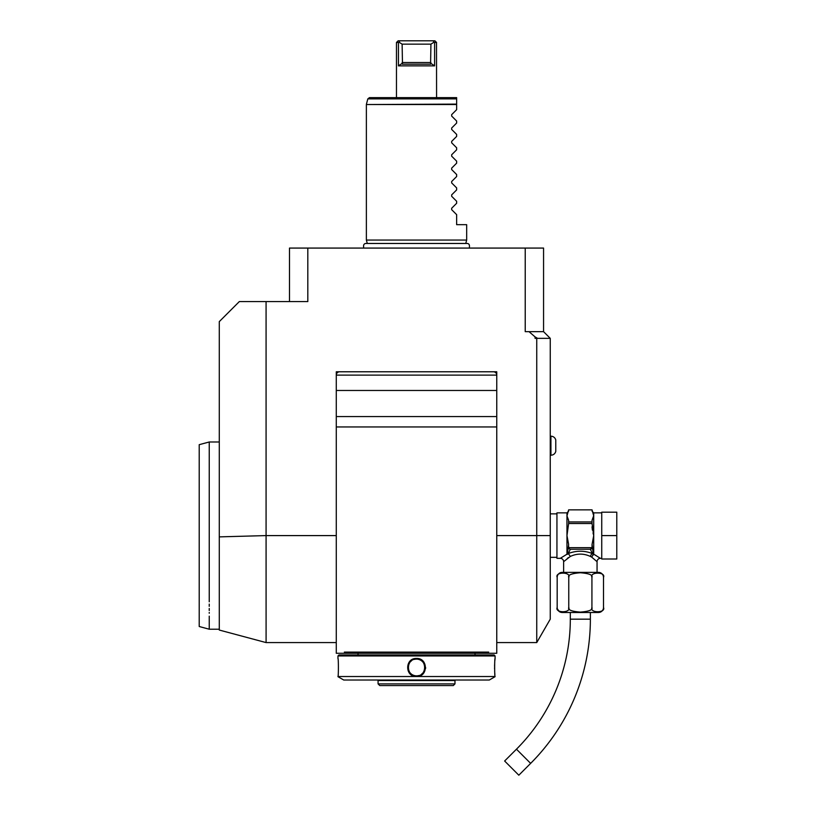 <?xml version="1.0" encoding="UTF-8"?>
<svg xmlns="http://www.w3.org/2000/svg" width="816" height="816" viewBox="0 0 816 816"><rect width="100%" height="100%" fill="white"/><g stroke="black" fill="none" stroke-linecap="round" stroke-linejoin="round"><path stroke-width="1.22" d="M597.057 572.373L597.057 561.673A3.346 3.346 132.6 0 1 600.403 558.328L594.446 554.625M595.17 555.033L596.047 555.553M601.739 535.592L601.739 512.193L616.784 512.193L616.784 535.592L601.739 535.592L601.739 559.001L616.784 559.001L616.784 535.592M570.333 556.43L568.324 553.534L570.313 549.25L590.376 549.25L592.355 553.534C584.348 550.453 576.341 550.453 568.324 553.534L567.334 554.36L568.64 544.476L566.967 535.592L568.64 523.515L592.049 523.515L593.711 535.592L592.049 544.476L593.354 554.258A1.673 1.367 180 0 1 593.711 554.217L591.62 557.063L590.356 556.43C583.685 553.34 577.004 553.34 570.333 556.43L563.621 561.673L563.621 572.373M593.446 516.395L592.049 520.292M568.64 546.791L568.823 547.669L591.855 547.669L592.049 546.791L592.049 547.669A1.673 1.448 -0 0 1 591.712 548.536M590.376 549.25L591.855 547.669M591.029 549.005A1.673 1.448 -0 0 0 592.049 547.669L592.049 544.476M597.057 561.673L591.62 557.063L593.354 554.36L592.355 553.534A3.346 1.897 -66.6 0 0 590.356 556.43M603.381 576.28L603.503 577.381A5.018 5.018 0 0 0 598.495 572.373L562.193 572.373A5.018 5.018 0 0 0 557.175 577.381L557.175 607.471C554.625 613.142 571.312 613.132 568.762 607.471C567.712 609.868 571.577 611.408 580.36 612.112C589.111 611.408 592.967 609.858 591.926 607.471C589.387 613.142 606.053 613.142 603.503 607.471L603.503 577.381C606.043 571.72 589.387 571.72 591.926 577.381C592.967 574.994 589.111 573.454 580.329 572.75C571.567 573.454 567.712 574.994 568.762 577.381C571.302 571.72 554.635 571.72 557.175 577.381M591.926 577.381L591.926 607.604M594.813 573.179L595.445 572.995M568.762 577.381L568.762 607.471M560.194 573.138L564.927 572.924M565.998 573.23L566.518 573.464M560.776 611.888L559.715 611.531M558.98 611.123L557.379 608.869M600.372 611.755L599.638 611.939M603.503 607.471A5.018 5.018 0 0 1 598.495 612.49L562.193 612.49A5.018 5.018 0 0 1 557.175 607.471M570.313 612.49L570.313 619.171A183.875 183.875 0 0 1 516.457 749.2L504.635 761.012L518.823 775.2L530.645 763.378L516.457 749.2M590.376 612.49L590.376 619.171A203.939 203.939 0 0 1 530.645 763.378M567.242 558.501L568.415 557.563M568.64 523.515L568.64 520.343L566.967 515.906L568.64 509.857L592.049 509.867L593.711 515.906L593.711 535.592L593.028 532.981M592.385 530.104L592.049 526.81M592.049 520.343L592.049 523.515M568.64 521.944L592.049 521.944M560.286 558.328L556.94 558.328L556.94 512.866L566.967 512.866L566.967 554.217L560.286 558.328A3.346 3.346 -132.6 0 1 563.621 561.673M568.64 547.669A1.673 1.448 0 0 0 569.65 549.005L570.313 549.25M568.823 547.669L569.65 549.005M568.64 546.098L568.64 547.21M550.249 535.592L550.249 619.171L536.744 642.58L536.744 535.592L550.249 535.592L550.249 338.344L543.568 331.663L543.568 248.074L307.816 248.074L307.816 301.573L239.333 301.573L219.28 321.626L219.28 536.877L266.077 535.592L266.077 301.573M535.072 336.896L537.581 338.344L535.072 338.344L535.072 336.896L529.023 331.663L543.568 331.663M536.744 338.344L536.744 535.592L496.76 535.592M351.043 653.279L363.803 653.279L344.923 653.279L344.372 652.096L344.923 653.279L336.284 653.279L336.284 371.78L496.76 371.78L496.76 653.279L488.131 653.279L488.682 652.096L488.131 653.279L357.347 653.279L482.001 653.279M529.023 331.663L525.229 331.663L525.229 248.074M537.581 338.344L550.249 338.344M289.486 301.573L289.486 248.074L307.816 248.074M344.138 248.074L345.301 248.074L344.138 248.074M341.822 248.074L340.67 248.074L341.822 248.074M339.527 248.074L338.477 248.074L339.527 248.074M346.463 248.074L347.616 248.074L346.463 248.074M348.758 248.074L349.809 248.074L348.758 248.074M219.28 629.207L219.28 536.877L219.28 629.207L209.243 629.207L209.243 616.151M266.077 535.908L266.087 642.58L266.087 535.592L336.284 535.592M344.372 652.096L488.682 652.096M496.76 426.952L336.284 426.952M493.415 371.78A3.346 3.346 0 0 1 496.76 375.125L336.284 375.125A3.346 3.346 0 0 1 339.629 371.78M336.284 390.487L496.76 390.487M336.284 416.578L496.76 416.578M494.088 654.952L338.966 654.952L337.957 655.952L337.957 658.461C338.538 657.92 338.538 677.045 337.957 676.515L495.088 676.515C494.516 677.045 494.516 657.92 495.088 658.461L495.088 655.952L494.088 654.952M495.088 655.952L337.957 655.952M416.527 676.515C404.746 677.015 404.797 657.92 416.527 658.461C428.298 657.951 428.257 677.045 416.527 676.515L416.527 675.842A8.354 8.354 0 0 0 417.047 675.821M337.957 676.515C338.538 677.045 338.538 657.92 337.957 658.461L337.997 658.767M495.057 658.767L494.996 659.328M494.965 659.624L494.873 660.521M494.751 662.133L494.659 663.52M494.629 664.326L494.567 666.366M494.557 667.753L494.567 668.692M494.649 671.078L494.68 671.741M494.741 672.721L494.884 674.485M425.564 668.528L425.626 667.519M495.088 676.678L489.304 680.024L343.75 680.024L337.957 676.678M378.073 683.89L379.746 685.562L453.298 685.562L454.971 683.89L378.073 683.89L378.073 680.544L454.971 680.544L455.491 680.024M415.997 659.144A8.354 8.354 0 0 1 416.527 659.124C427.298 658.563 427.278 676.413 416.527 675.842C405.746 676.403 405.776 658.553 416.527 659.124A8.354 8.354 0 0 1 417.058 659.144M417.578 675.781A8.354 8.354 0 0 0 418.639 675.566M421.586 674.138A8.354 8.354 0 0 0 422.413 673.414M424.249 670.691A8.354 8.354 0 0 0 424.442 670.181M424.595 669.65A8.354 8.354 0 0 0 424.718 669.12M424.81 668.579A8.354 8.354 0 0 0 424.861 668.039M424.861 666.937A8.354 8.354 0 0 0 424.595 665.326M424.442 664.795A8.354 8.354 0 0 0 421.148 660.521M420.679 660.236A8.354 8.354 0 0 0 417.588 659.195M416.527 675.842A8.354 8.354 0 0 1 415.997 675.821M415.466 675.77A8.354 8.354 0 0 1 412.376 674.74M411.907 674.455A8.354 8.354 0 0 1 408.612 670.171M408.449 669.65A8.354 8.354 0 0 1 408.184 668.029M408.184 666.937A8.354 8.354 0 0 1 408.235 666.386M408.326 665.846A8.354 8.354 0 0 1 408.449 665.315M408.612 664.795A8.354 8.354 0 0 1 408.806 664.275M410.632 661.552A8.354 8.354 0 0 1 411.458 660.838M414.406 659.399A8.354 8.354 0 0 1 415.466 659.195M209.243 601.79C209.253 638.071 209.253 638.071 209.243 601.79L209.243 441.986L219.28 441.986M209.243 445.036L209.243 453.747M209.243 455.797L209.243 457.164M209.243 474.494L209.243 476.309M209.243 604.105L209.243 606.339M209.243 608.481L209.243 610.531M209.243 612.479L209.243 613.244M199.216 475.646L199.216 595.537L199.216 444.669L209.243 441.986M209.243 629.207L199.216 626.515L199.216 595.537M465.763 243.464L466.67 240.057L366.374 240.057L367.292 243.464L366.241 243.464L466.803 243.464C469.067 243.392 469.894 244.933 469.292 248.074M456.644 123.043L451.666 128.02L456.644 123.043L456.644 121.043L451.666 116.066L451.666 114.648L456.644 109.67L456.644 98.869L456.644 104.111L366.374 104.54L456.644 104.54M456.644 109.67L451.666 114.648M456.644 134.416L451.666 129.438L456.644 134.416L456.644 136.415L451.666 141.392L456.644 136.415M456.644 147.788L451.666 142.81L456.644 147.788L456.644 149.787L451.666 154.765L456.644 149.787M456.644 161.16L451.666 156.182L456.644 161.16L456.644 163.159L451.666 168.137L456.644 163.159M456.644 174.532L451.666 169.555L456.644 174.532L456.644 176.531L451.666 181.509L456.644 176.531M456.644 187.904L451.666 182.927L456.644 187.904L456.644 189.904L451.666 194.881L456.644 189.904M456.644 201.277L451.666 196.299L456.644 201.277L456.644 203.276L451.666 208.253L456.644 203.276M456.644 214.649L451.666 209.671L456.644 214.649L456.644 224.675L466.67 224.675L466.67 240.057M451.666 209.671L451.666 208.253M451.666 196.299L451.666 194.881M451.666 182.927L451.666 181.509M451.666 169.555L451.666 168.137M451.666 156.182L451.666 154.765M451.666 142.81L451.666 141.392M451.666 129.438L451.666 128.02M451.666 116.066L456.644 121.043M367.832 98.869L456.644 98.869L456.644 97.634L369.454 97.634L367.832 98.869L366.435 104.111M436.58 97.634L436.509 42.473M434.602 65.872L430.593 63.158L430.705 64.199L402.339 64.199L402.461 63.158L398.443 65.872L434.602 65.872L434.602 42.473L436.58 42.473L434.908 40.8L433.031 40.8L434.132 42.126L430.93 44.146L402.125 44.146L398.922 42.126L400.013 40.8L433.031 40.8M398.443 65.872L398.443 42.473L396.464 42.473L396.464 97.634M430.93 44.146L430.593 63.158M402.461 63.158L402.125 44.146M396.464 42.473L398.137 40.8L400.013 40.8M555.767 451.503C554.992 453.839 553.381 455.073 550.922 455.226C553.381 455.073 554.992 453.839 555.767 451.503L555.767 439.906C554.992 437.57 553.381 436.325 550.922 436.172L550.922 455.226L550.249 455.226M593.711 535.592L593.711 554.217M601.739 512.866L593.711 512.866L593.711 515.906M590.376 619.171L570.313 619.171M416.527 658.461L416.527 659.124M430.93 62.526L402.125 62.526M600.403 558.328L601.739 558.328M566.967 512.866L568.64 511.193M568.64 509.857L592.049 509.857M550.249 513.866L556.94 513.866M496.76 642.58L536.744 642.58M219.28 630.044L266.077 642.58L336.284 642.58M475.024 654.952L475.024 653.341M358.03 654.952L358.03 653.341M378.073 680.544L377.553 680.024M454.971 683.89L454.971 680.544M363.763 248.074C363.14 244.953 363.967 243.413 366.241 243.464M366.374 240.057L366.374 104.54M550.249 557.328L556.94 557.328M550.249 436.172L550.922 436.172C553.381 436.325 554.992 437.57 555.767 439.906M593.711 512.866L592.049 511.193"/></g></svg>
